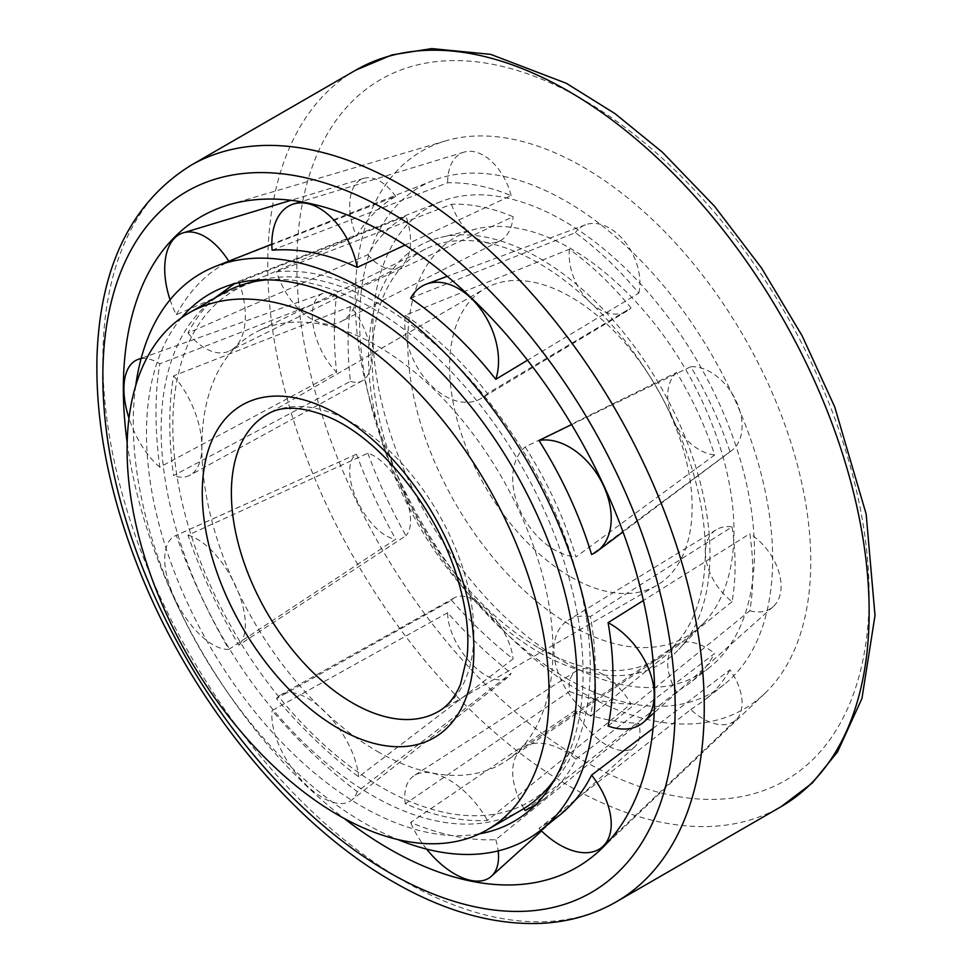 <?xml version="1.0" encoding="UTF-8"?>
<svg xmlns="http://www.w3.org/2000/svg" width="972" height="972" viewBox="0 0 972 972"><rect width="100%" height="100%" fill="white"/><g stroke="black" fill="none" stroke-linecap="round" stroke-linejoin="round"><path stroke-width="0.73" stroke-dasharray="4.86 3.65" d="M570.88 625.348A230.668 133.176 -120 0 0 704.165 622.517A230.668 133.176 -120 0 0 686.208 370.417A230.668 133.176 -120 0 0 476.863 228.809A230.668 133.176 -120 0 0 415.396 404.182A230.668 133.176 -120 0 0 570.88 625.348M539.253 652.394A241.445 139.397 -120 0 0 678.76 649.43A241.445 139.397 -120 0 0 659.976 385.556A241.445 139.397 -120 0 0 440.851 237.35A241.445 139.397 -120 0 0 376.516 420.9A241.445 139.397 -120 0 0 539.253 652.394M570.88 577.016A171.473 98.998 -120 0 0 656.61 585.509A171.473 98.998 -120 0 0 656.61 387.5A171.473 98.998 -120 0 0 485.137 288.502A171.473 98.998 -120 0 0 458.857 425.906A171.473 98.998 -120 0 0 570.88 577.016M222.928 293.362A298.368 172.263 -120 0 0 177.183 532.449A298.368 172.263 -120 0 0 372.106 795.375A298.368 172.263 -120 0 0 521.284 810.15M555.17 778.56A298.368 172.263 -120 0 0 521.296 465.624A298.368 172.263 -120 0 0 267.227 279.827M261.225 279.936A295.16 170.416 -120 0 0 182.578 504.322A295.16 170.416 -120 0 0 381.522 787.32A295.16 170.416 -120 0 0 552.072 783.699M552.242 783.517A295.16 170.416 -120 0 0 529.108 461.117A295.16 170.416 -120 0 0 261.468 279.875M377.379 751.453A248.31 143.358 -120 0 0 506.339 760.76A248.31 143.358 -120 0 0 501.54 477.033A248.31 143.358 -120 0 0 258.224 331.015A248.31 143.358 -120 0 0 213.876 528.185A248.31 143.358 -120 0 0 377.379 751.453M538.731 647.923A235.589 136.019 -120 0 0 661.082 656.744A235.589 136.019 -120 0 0 656.525 387.549A235.589 136.019 -120 0 0 425.675 249.002A235.589 136.019 -120 0 0 383.6 436.088A235.589 136.019 -120 0 0 538.731 647.923M583.006 693.024A322.133 185.98 -120 0 0 764.757 693.473A322.133 185.98 -120 0 0 744.066 337.005A322.133 185.98 -120 0 0 445.711 140.855A322.133 185.98 -120 0 0 367.027 388.909A322.133 185.98 -120 0 0 583.006 693.024M127.186 442.77A375.69 216.902 -120 0 0 344.027 818.363M566.117 678.225A292.062 168.618 -120 0 0 724.104 684.543A292.062 168.618 -120 0 0 712.148 355.436A292.062 168.618 -120 0 0 433.123 180.525A292.062 168.618 -120 0 0 372.106 409.479A292.062 168.618 -120 0 0 566.117 678.225M135.728 385.629A326.628 188.58 -120 0 0 364.233 822.992A326.628 188.58 -120 0 0 397.791 839.541M608.095 726.023L749.849 610.781C753.786 586.857 753.786 561.16 749.849 533.701L643.391 600.502M571.585 424.606L690.776 366.723C707.118 394.061 720.203 422.407 730.008 451.737L591.583 554.49M356.469 454.179L176.284 535.365C189.868 574.173 207.413 612.178 228.906 649.369L395.713 539.193A47.944 22.672 61.3 0 1 357.101 500.556A47.944 22.672 61.3 0 1 356.469 454.179C367.149 482.999 380.234 511.345 395.713 539.193M336.628 295.136L159.785 363.832C154.73 394.535 154.73 428.98 159.785 467.192L336.628 372.215A47.944 24.033 65.8 0 1 313.312 326.337A47.944 24.033 65.8 0 1 323.02 293.398A47.944 24.033 65.8 0 1 336.628 295.136C333.566 318.549 333.566 344.246 336.628 372.215M410.634 298.21L575.339 232.685C598.023 249.367 619.188 269.523 638.835 293.155L527.504 360.223M447.655 612.761L272.111 710.556C299.412 742.487 327.795 769.52 357.234 791.645L511.138 673.232A47.944 23.146 56.3 0 1 507.773 677.387A47.944 23.146 56.3 0 1 470.727 662.916A47.944 23.146 56.3 0 1 447.655 612.761C468.164 635.882 489.329 656.039 511.138 673.232M272.111 250.169L447.655 182.785C468.164 182.335 489.329 186.612 511.138 195.615L405.045 245.078M575.339 710.301L410.634 822.47C441.531 835.179 469.901 840.914 495.769 839.687L638.835 723.132A47.944 25.26 52.5 0 1 634.522 746.994A47.944 25.26 52.5 0 1 575.339 710.301C598.023 718.794 619.188 723.071 638.835 723.132M170.076 299.777A63.496 35.369 -111.5 0 0 176.284 314.721L356.469 236.075C367.149 218.579 380.234 205.335 395.713 196.368L228.906 261.468A63.496 35.369 -111.5 0 0 228.724 261.189M176.284 314.721C189.868 289.923 207.413 272.172 228.906 261.468M653.014 728.453L730.008 669.842A47.944 28.224 51.3 0 1 735.95 719.863A47.944 28.224 51.3 0 1 690.776 709.548L538.974 828.387L559.24 815.52M690.776 709.548L703.594 700.836C714.153 692.416 722.961 682.089 730.008 669.842M181.57 317.686A304.455 175.774 -120 0 0 172.409 566.7A304.455 175.774 -120 0 0 361.754 806.323A304.455 175.774 -120 0 0 479.548 833.818M563.626 661.543A269.888 155.812 -120 0 0 709.621 667.387A269.888 155.812 -120 0 0 698.564 363.273A269.888 155.812 -120 0 0 440.729 201.654A269.888 155.812 -120 0 0 384.353 413.209A269.888 155.812 -120 0 0 563.626 661.543M732.086 601.656L590.369 716.255C596.881 685.928 596.881 652.686 590.369 616.515L732.086 526.86A47.944 30.897 -126.6 0 0 716.157 529.776A47.944 30.897 -126.6 0 0 732.086 601.656C736.096 578.534 736.096 553.59 732.086 526.86M525.184 446.962C547.515 481.978 564.44 518.647 575.959 556.956L714.675 454.957C705.32 426.453 692.623 398.945 676.597 372.458L525.184 446.962A63.496 42.719 -121.5 0 0 520.348 511.138A63.496 42.719 -121.5 0 0 575.959 556.956M367.853 453.231C378.108 481.225 390.805 508.721 405.932 535.73L238.76 645.165C217.874 609.31 200.949 572.642 187.985 535.171L367.853 453.231A47.944 22.672 61.3 0 1 403.125 491.164A47.944 22.672 61.3 0 1 405.932 535.73M350.455 306.532C347.332 329.144 347.332 354.075 350.455 381.328L173.575 475.612C168.508 438.603 168.508 405.36 173.575 375.872L350.455 306.532A47.944 24.033 65.8 0 1 362.277 380.793A47.944 24.033 65.8 0 1 350.455 381.328M405.3 315.256C435.189 335.595 462.575 361.681 487.446 393.502L631.035 307.93C612.044 284.832 591.511 265.271 569.434 249.245L405.3 315.256A63.496 42.1 -115.7 0 0 428.567 382.64A63.496 42.1 -115.7 0 0 481.444 398.289A63.496 42.1 -115.7 0 0 487.446 393.502M451.494 600.259C471.384 622.845 491.917 642.407 513.107 658.943L358.644 776.871C330.201 755.694 302.814 729.608 276.498 698.625L451.494 600.259A47.944 23.146 56.3 0 1 454.641 597.659A47.944 23.146 56.3 0 1 489.475 612.299A47.944 23.146 56.3 0 1 513.107 658.943M276.498 271.71C302.814 269.438 330.201 274.979 358.644 288.32L513.107 216.732C491.917 207.765 471.384 203.61 451.494 204.278L276.498 271.71A63.496 39.293 -111.9 0 0 340.965 321.611A63.496 39.293 -111.9 0 0 358.644 288.32M569.434 691.457C591.511 699.913 612.044 704.056 631.035 703.91L487.446 820.417C462.575 821.85 435.189 816.31 405.3 803.808L569.434 691.457A47.944 25.26 52.5 0 1 576.262 670.972A47.944 25.26 52.5 0 1 631.035 703.91M234.434 283.775L405.932 216.197C390.805 224.69 378.108 237.533 367.853 254.725L187.985 332.971C195.25 319.338 203.865 307.893 213.864 298.598M525.184 810.539L676.597 691.991L689.585 683.304C699.694 675.248 708.053 665.298 714.675 653.463L575.959 759.156C568.28 774.83 558.037 787.77 545.231 797.988L535.414 804.913M749.849 610.781A47.944 30.897 -126.6 0 0 773.202 606.637A47.944 30.897 -126.6 0 0 749.849 533.701M590.369 616.515A63.496 40.921 -126.6 0 0 568.207 620.221A63.496 40.921 -126.6 0 0 590.369 716.255M676.597 372.458A47.944 32.258 -121.5 0 0 673.487 420.439A47.944 32.258 -121.5 0 0 714.675 454.957M730.008 451.737A47.944 32.258 -121.5 0 0 731.624 450.644A47.944 32.258 -121.5 0 0 735.707 400.051A47.944 32.258 -121.5 0 0 690.776 366.723M187.985 535.171A63.496 30.035 61.3 0 1 235.516 585.654A63.496 30.035 61.3 0 1 238.76 645.165M228.906 649.369A63.496 30.035 61.3 0 1 174.936 598.91A63.496 30.035 61.3 0 1 175.495 535.693A63.496 30.035 61.3 0 1 176.284 535.365M173.575 375.872A63.496 31.833 65.8 0 1 190.05 475.187A63.496 31.833 65.8 0 1 173.575 475.612M159.785 467.192A63.496 31.833 65.8 0 1 128.984 418.215M141.098 358.668A63.496 31.833 65.8 0 1 159.785 363.832M569.434 249.245A47.944 31.784 -115.7 0 0 587.452 299.583A47.944 31.784 -115.7 0 0 627.025 311.028A47.944 31.784 -115.7 0 0 631.035 307.93M638.835 293.155A47.944 31.784 -115.7 0 0 625.3 242.21A47.944 31.784 -115.7 0 0 585.533 224.787A47.944 31.784 -115.7 0 0 575.339 232.685M276.498 698.625A63.496 30.654 56.3 0 1 281.102 694.64A63.496 30.654 56.3 0 1 327.71 714.517A63.496 30.654 56.3 0 1 358.644 776.871M357.234 791.645A63.496 30.654 56.3 0 1 351.487 800.235A63.496 30.654 56.3 0 1 300.445 778.9A63.496 30.654 56.3 0 1 272.111 710.556M451.494 204.278A47.944 29.67 -111.9 0 0 499.839 240.935A47.944 29.67 -111.9 0 0 513.107 216.732M511.138 195.615A47.944 29.67 -111.9 0 0 464.094 152.118A47.944 29.67 -111.9 0 0 447.655 182.785M405.3 803.808A63.496 33.461 52.5 0 1 414.206 775.571A63.496 33.461 52.5 0 1 487.446 820.417M495.769 839.687A63.496 33.461 52.5 0 1 498.174 850.901M426.635 849.103A63.496 33.461 52.5 0 1 410.634 822.47M187.985 332.971A63.496 35.369 -111.5 0 0 229.817 350.843A63.496 35.369 -111.5 0 0 240.133 285.501M239.136 282.621A63.496 35.369 -111.5 0 0 238.76 281.588M367.853 254.725A47.944 26.706 -111.5 0 0 398.824 267.47A47.944 26.706 -111.5 0 0 405.932 216.197M395.713 196.368A47.944 26.706 -111.5 0 0 363.686 178.374A47.944 26.706 -111.5 0 0 356.469 236.075M676.597 691.991A47.944 28.224 51.3 0 1 676.062 645.141A47.944 28.224 51.3 0 1 714.675 653.463M523.993 808.534A63.496 37.386 51.3 0 1 523.762 747.286A63.496 37.386 51.3 0 1 575.959 759.156M540.76 830.197A63.496 37.386 51.3 0 1 538.974 828.387M656.61 585.509L438.36 711.504A171.473 98.998 -120 0 0 438.36 513.508A171.473 98.998 -120 0 0 266.887 414.509L485.137 288.502M583.006 760.42A404.68 233.645 -120 0 0 830.817 407.863A404.68 233.645 -120 0 0 335.182 121.719A404.68 233.645 -120 0 0 583.006 760.42M190.925 165.325A425.262 245.527 -120 0 0 125.74 506.084A425.262 245.527 -120 0 0 403.55 880.826A425.262 245.527 -120 0 0 616.175 901.894M355.825 70.118A425.262 245.527 -120 0 0 290.64 410.877A425.262 245.527 -120 0 0 568.45 785.619A425.262 245.527 -120 0 0 781.075 806.687M476.863 228.809L440.851 237.35M704.165 622.517L678.76 649.43M425.675 249.002L258.224 331.015M661.082 656.744L506.339 760.76M445.711 140.855L228.882 204.788M764.757 693.473L600.975 849.285M433.123 180.525L271.844 244.166M724.104 684.543L703.594 700.836M440.729 201.654L223.123 287.518M709.621 667.387L689.585 683.304M545.231 797.988L526.447 812.908M773.202 606.637L654.217 712.719M716.157 529.776L568.207 620.221M731.624 450.644L623.016 531.927M240.254 506.485L175.495 535.693M362.277 380.793L190.05 475.187M323.02 293.398L141.183 358.316M627.025 311.028L481.444 398.289M585.533 224.787L447.229 276.34M454.641 597.659L281.102 694.64M507.773 677.387L351.487 800.235M499.839 240.935L340.965 321.611M464.094 152.118L300.895 201.751M576.262 670.972L414.206 775.571M634.522 746.994L541.538 830.975M398.824 267.47L229.817 350.843M363.686 178.374L291.005 200.317M676.062 645.141L523.762 747.286M735.95 719.863L610.683 839.03"/><path stroke-width="1.46" d="M338.074 815.022A298.368 172.263 -120 0 0 487.251 829.796A298.368 172.263 -120 0 0 487.264 485.283A298.368 172.263 -120 0 0 188.896 313.008A298.368 172.263 -120 0 0 143.151 552.096A298.368 172.263 -120 0 0 338.074 815.022M487.251 829.796L521.284 810.15A298.368 172.263 -120 0 0 544.514 791.718A298.368 172.263 -120 0 0 555.17 778.56M267.227 279.827A298.368 172.263 -120 0 0 250.509 282.475A298.368 172.263 -120 0 0 222.928 293.362L188.896 313.008M544.514 791.718L552.072 783.699A295.16 170.416 -120 0 0 552.242 783.517M261.468 279.875A295.16 170.416 -120 0 0 261.225 279.936L250.509 282.475M344.027 818.363A375.69 216.902 -120 0 0 388.994 848.763A375.69 216.902 -120 0 0 600.975 849.285A375.69 216.902 -120 0 0 576.846 433.548A375.69 216.902 -120 0 0 228.882 204.788A375.69 216.902 -120 0 0 127.186 442.77M397.791 839.541A326.628 188.58 -120 0 0 540.93 830.064A326.628 188.58 -120 0 0 527.553 462.016A326.628 188.58 -120 0 0 215.505 266.401A326.628 188.58 -120 0 0 135.728 385.629M608.095 622.663C614.596 660.037 614.596 694.494 608.095 726.023A63.496 40.921 -126.6 0 0 643.768 722.038A63.496 40.921 -126.6 0 0 649.916 672.138A63.496 40.921 -126.6 0 0 608.095 622.663L643.391 600.502M538.974 440.486C561.913 476.851 579.458 514.844 591.583 554.49A63.496 42.719 -121.5 0 0 597.343 551.136A63.496 42.719 -121.5 0 0 601.389 481.444A63.496 42.719 -121.5 0 0 538.974 440.486L571.585 424.606M527.504 360.223L495.769 379.299A63.496 42.1 -115.7 0 0 480.933 309.509A63.496 42.1 -115.7 0 0 426.489 284.067A63.496 42.1 -115.7 0 0 410.634 298.21C441.531 319.509 469.901 346.53 495.769 379.299M405.045 245.078L357.234 267.385A63.496 39.293 -111.9 0 0 293.629 203.962A63.496 39.293 -111.9 0 0 272.111 250.169C299.412 248.103 327.795 253.838 357.234 267.385M653.014 728.453L591.583 775.134C583.407 791.378 572.63 804.84 559.24 815.52L540.93 830.064M479.548 833.818A304.455 175.774 -120 0 0 526.447 812.908A304.455 175.774 -120 0 0 513.981 469.853A304.455 175.774 -120 0 0 223.123 287.518A304.455 175.774 -120 0 0 181.57 317.686M213.864 298.598L234.434 283.775M535.414 804.913L525.184 810.539A63.496 37.386 51.3 0 1 523.993 808.534M128.984 418.215A63.496 31.833 65.8 0 1 138.06 359.433A63.496 31.833 65.8 0 1 141.098 358.668M498.174 850.901A63.496 33.461 52.5 0 1 491.382 876.282A63.496 33.461 52.5 0 1 426.635 849.103M240.133 285.501A63.496 35.369 -111.5 0 0 239.136 282.621M228.724 261.189A63.496 35.369 -111.5 0 0 183.271 232.818A63.496 35.369 -111.5 0 0 170.076 299.777M591.583 775.134A63.496 37.386 51.3 0 1 603.077 846.26A63.496 37.386 51.3 0 1 540.76 830.197M352.629 703.011A171.473 98.998 -120 0 0 438.36 711.504C447.594 706.401 454.981 697.313 460.521 684.227L467.07 656.72C469.464 633.963 466.402 608.29 457.885 579.689C437.728 509.899 380.514 439.04 329.338 417.34C302.45 406.223 281.625 405.275 266.887 414.509A171.473 98.998 -120 0 0 240.606 551.914A171.473 98.998 -120 0 0 352.629 703.011M338.074 728.222A192.055 110.881 -120 0 0 455.686 560.905A192.055 110.881 -120 0 0 220.462 425.104A192.055 110.881 -120 0 0 338.074 728.222M388.994 872.431A404.68 233.645 -120 0 0 636.818 519.874A404.68 233.645 -120 0 0 141.183 233.717A404.68 233.645 -120 0 0 388.994 872.431M616.175 901.894A425.262 245.527 -120 0 0 616.175 410.84A425.262 245.527 -120 0 0 190.925 165.325C131.463 202.504 100.152 266.219 96.993 356.481C95.378 422.225 108.803 491.747 137.259 565.011C188.544 697.872 288.733 822.421 393.259 881.847C444.204 911.25 493.266 925.101 540.468 923.4C568.134 922.124 593.37 914.956 616.175 901.894L781.075 806.687A425.262 245.527 -120 0 0 781.087 315.645A425.262 245.527 -120 0 0 355.825 70.118L190.925 165.325M781.075 806.687L812.24 783.067L837.56 751.878L861.957 698.443L875.007 615.531L866.161 514.091L834.741 406.989L802.143 335.814L761.598 268.102L714.505 206.21L662.454 152.264L615.045 113.651L566.348 83.3L490.641 54.347L431.69 48.6L391.923 54.918L355.825 70.118M271.844 244.166L215.505 266.401M654.217 712.719L643.768 722.038M623.016 531.927L597.343 551.136M141.183 358.316L138.06 359.433M447.229 276.34L426.489 284.067M300.895 201.751L293.629 203.962M541.538 830.975L491.382 876.282M291.005 200.317L183.271 232.818M610.683 839.03L603.077 846.26"/></g></svg>
